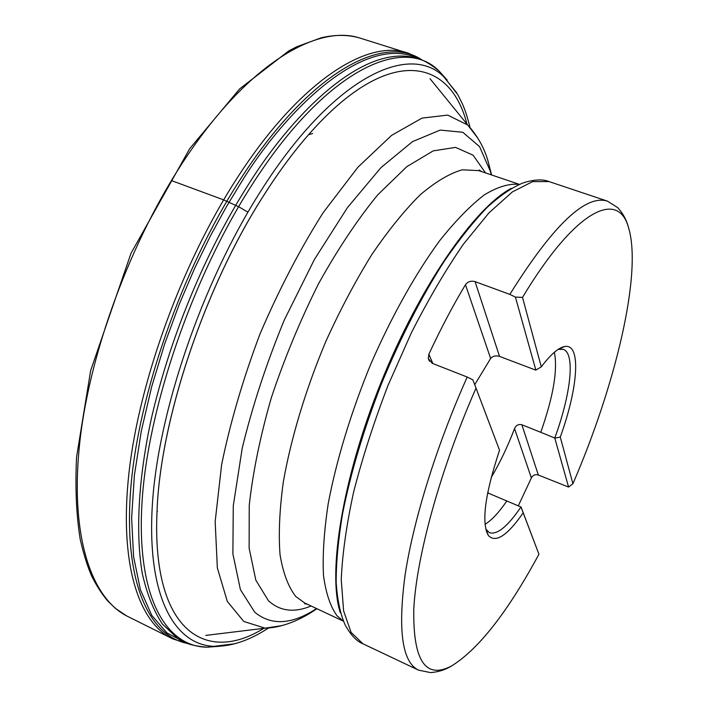 <?xml version="1.0" encoding="UTF-8"?>
<svg xmlns="http://www.w3.org/2000/svg" width="708" height="708" viewBox="0 0 708 708"><rect width="100%" height="100%" fill="white"/><g stroke="black" fill="none" stroke-linecap="round" stroke-linejoin="round"><path stroke-width="1.06" d="M474.723 384.701L490.635 358.478L465.475 284.713C467.82 281.572 471.024 280.545 475.077 281.634L509.831 294.386L515.415 297.086L522.513 297.404C575.232 209.568 617.978 189.638 628.403 227.197C642.669 272.58 615.482 385.382 572.905 483.768L568.568 487.06L538.328 475.015C535.275 474.13 532.956 475.103 531.372 477.927L514.539 428.57C516.043 425.225 518.495 423.959 521.893 424.782L540.762 432.305C553.116 397.206 557.709 370.85 554.541 353.23L554.302 352.327M485.75 529.097L489.423 532.673C497.166 535.062 507.68 526.495 520.964 506.981L538.938 554.249C507.813 611.818 478.741 649.032 451.704 665.892C425.464 679.795 412.835 660.653 413.808 608.473C416.658 555.692 440.606 468.59 476.015 388.134L472.873 379.833L467.209 377.045L432.216 363.31L428.278 358.443L428.862 354.239L432.862 363.567M465.475 284.713C452.793 305.812 440.588 328.99 428.862 354.239M518.291 505.839L531.372 477.927M522.513 297.404L541.293 366.859C550.558 354.575 558.276 347.814 564.435 346.575C581.578 342.796 578.215 387.701 560.285 437.075L572.905 483.768M538.938 554.249L523.23 512.787C507.282 535.726 495.644 543.293 488.343 535.496C481.236 522.69 484.971 494.264 499.538 450.226L476.015 388.134M541.293 366.859L535.761 370.125L499.529 356.398C495.706 355.327 492.741 356.018 490.635 358.478M535.85 370.116L515.415 297.086M520.964 506.981L487.662 492.865M491.131 477.67C499.91 462.864 507.716 446.5 514.539 428.57M485.015 524.327C491.6 520.345 498.875 512.548 506.857 500.937M540.762 432.305L554.771 438.04C570.807 394.462 575.551 353.31 563.258 349.363L558.134 349.398M568.568 487.06L554.771 438.04M472.873 379.833L499.538 450.226M554.877 438.119L560.285 437.075M521.07 507.061L523.23 512.787M171.371 180.549L223.639 199.886L238.623 206.692L247.915 212.179M509.831 294.386C552.975 225.365 585.498 194.275 607.393 201.116L549.036 181.575L532.62 181.629L512.38 191.903L488.98 212.834L463.439 244.136C445.739 269.828 428.393 299.342 411.428 332.689L388.055 385.32C374.045 421.738 362.593 457.235 353.673 491.803C346.486 524.849 342.345 554.116 341.247 579.604L343.61 610.898L351.079 632.35L362.877 643.758C356.744 641.36 350.911 635.235 345.38 625.376C340.442 614.694 337.371 600.375 336.167 582.427C336.141 562.488 338.274 539.611 342.557 513.796C350.726 472.617 363.824 428.951 381.842 382.816C400.834 337.07 421.658 296.519 444.314 261.172C459.12 239.596 473.44 221.631 487.272 207.276C500.591 195.169 512.725 186.974 523.69 182.699C534.505 179.434 542.956 179.053 549.036 181.575M451.704 665.892C445.367 669.803 438.305 672.042 430.508 672.6L418.481 670.122C402.206 662.175 397.737 630.509 405.073 575.108C413.384 520.274 436.606 445.288 467.209 377.045M281.881 625.615L265.093 628.173L243.764 621.447L227.33 601.473L217.347 567.94L215.161 521.619L221.631 464.634C230.295 422.34 243.109 378.718 260.075 333.769C279.005 289.607 299.997 249.278 323.069 212.789L357.903 167.238L391.586 135.361L422.021 118.103L447.713 115.103L467.758 125.042L478.077 138.511M491.255 174.849L490.343 171.239L479.564 146.627L462.767 132.263L440.181 130.086L412.499 141.635L380.975 167.61L347.495 207.541L314.405 259.482L284.297 320.016C266.474 363.257 252.455 405.95 242.242 448.111L233.277 505.813L232.879 553.842L240.428 589.684L254.73 612.199C271.376 625.899 291.988 624.686 316.556 608.553M311.086 605.977C294.209 613.022 279.996 611.269 268.429 600.711L255.845 580.188L249.127 548.134L249.234 505.512C252.827 472.44 260.19 436.517 271.314 397.763C284.448 358.469 300.165 320.494 318.485 283.837C337.743 249.198 357.505 219.524 377.771 194.806L406.861 166.628L433.207 150.875L455.563 147.388L473.13 155.211L485.52 172.911M519.23 184.31L478.767 170.628L462.297 169.805C449.651 173.38 435.65 181.691 420.295 194.727C404.41 210.488 388.205 230.498 371.7 254.774C355.389 281.138 340.114 309.98 325.892 341.318C305.759 389.196 290.979 438.27 283.324 481.909C279.527 509.716 278.439 533.991 280.041 554.745C283.094 573.055 288.342 586.976 295.785 596.481L304.626 602.942L343.283 621.128M343.212 620.969L337.123 615.916C330.441 606.783 325.901 593.277 323.485 575.4C322.476 555.099 324.052 531.23 328.193 503.804C336.291 460.678 351.124 411.852 370.948 363.77C391.657 316.281 415.623 273.536 439.588 240.8C455.386 220.949 470.298 205.647 484.316 194.886C497.538 186.859 509.123 183.354 519.07 184.372M511.203 188.337C474.413 207.993 419.702 286.386 381.037 382.488C342.291 478.564 327.397 572.993 340.291 612.659M475.077 281.634L499.529 356.398M521.893 424.782L538.328 475.015M487.856 491.874L488.423 493.184M422.411 60.233C383.931 32.931 308.661 72.172 239.189 181.142C181.779 270.306 138.14 395.312 130.759 488.485C123.342 581.941 149.043 636.05 187.487 643.457M419.986 59.295C365.425 30.754 284.881 111.129 241.499 181.938L226.374 206.771L210.719 235.339L194.859 267.81L179.292 304.148L164.637 344.026L151.68 386.718L141.299 431.084L134.361 475.519L131.626 518.097L133.591 556.771L140.388 589.658L151.724 615.305L166.938 632.925L185.089 642.448M447.164 80.057L439.057 71.039C428.561 62.446 419.446 57.773 411.72 57.029L411.64 57.012C357.602 46.825 288.855 119.67 248.853 183.868C216.772 233.782 175.38 316.272 151.769 416.755C139.175 473.404 134.901 530.442 142.326 573.719C146.963 594.039 153.627 610.783 162.318 623.952L177.566 638.359C183.655 643.174 193.452 646.121 206.984 647.2L219.073 646.324M456.713 92.775L439.057 71.039C403.463 34.586 325.335 69.676 251.756 185.248C192.24 277.686 147.503 408.861 141.989 502.839C136.379 597.171 165.849 646.616 206.984 647.2L234.773 643.776M470.024 127.298C465.466 110.05 464.262 108.581 462.448 103.97L457.881 94.783L444.279 77.199C409.383 41.533 332.503 77.252 260.172 192.018C201.966 283.368 158.114 412.144 152.379 504.423C146.556 597.048 174.938 645.731 215.02 646.386C232.197 646.298 249.959 640.209 268.297 628.111M466.944 124.042C450.2 57.649 388.046 44.4 309.334 133.839C293.802 151.477 278.492 172.186 263.403 195.948C204.108 288.183 159.937 421.632 157.008 512.026L157.008 512.026C151.742 631.049 205.727 664.582 263.819 628.323M312.626 133.493L309.308 134.547L309.334 133.839C293.829 151.415 278.527 172.097 263.42 195.877C204.081 288.085 159.831 421.897 157.008 512.026L157.468 511.495M409.799 53.728L359.469 37.913C318.326 24.727 252.499 61.782 191.912 148.919C135.449 229.41 90.783 346 80.048 439.916C69.313 534.044 90.651 597.295 126.652 615.916L172.929 638.961L187.886 643.607M422.8 60.401L408.764 53.365C368.514 37.922 299.298 80.73 236.118 179.611C181.708 264.04 139.246 380.939 129.015 472.422C118.802 564.108 138.874 623.252 172.894 638.943M628.403 227.197C626.553 219.984 623.013 213.471 617.783 207.674L607.393 201.116M418.481 670.122L362.877 643.758M491.609 174.964L487.856 160.451C484.006 147.388 477.307 135.582 467.758 125.042L430.013 78.694M316.892 608.712C305.511 616.695 285.873 627.536 265.093 628.173L205.771 635.412M560.037 348.248L560.603 348.442M486.325 531.248L486.874 531.496M428.251 358.39L429.49 361.257M559.17 349.141L564.435 346.575M486.325 530L488.343 535.496M481.59 171.584L479.263 170.008L478.767 170.628M307.325 604.216L304.564 603.729L304.626 602.942M359.469 37.913C347.84 34.621 335.123 34.568 321.308 37.763L296.864 46.684L288.687 50.967L239.596 88.942L189.709 148.671L130.998 253.322L90.651 370.585L76.57 457.094C75.092 487.591 76.305 514.981 80.199 539.266C83.65 554.293 87.491 566.595 91.721 576.162C96.456 585.649 101.819 593.959 107.82 601.092L115.475 608.429L126.652 615.916"/></g></svg>

